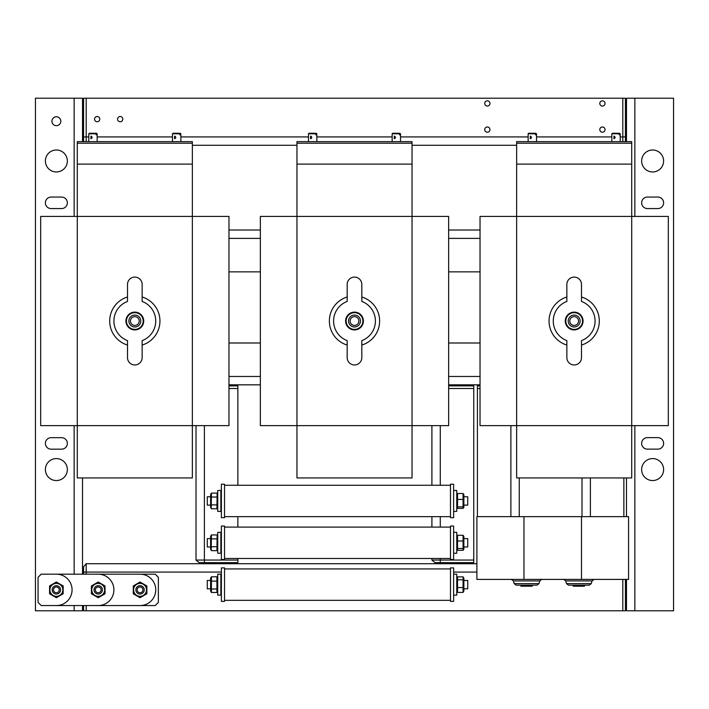 <?xml version="1.0" encoding="UTF-8"?>
<svg xmlns="http://www.w3.org/2000/svg" width="709" height="709" viewBox="0 0 709 709"><rect width="100%" height="100%" fill="white"/><g stroke="black" fill="none" stroke-linecap="round" stroke-linejoin="round"><path stroke-width="1.06" d="M516.639 145.283L412.035 145.283M296.965 145.283L192.361 145.283M86.188 141.623L86.188 98.214L622.812 98.214L622.812 136.917L620.198 136.917M622.812 141.623L622.812 136.917L625.427 136.917L625.427 98.214L622.812 98.214M117.57 119.139A2.614 2.614 0 0 0 121.487 121.399A2.614 2.614 0 0 0 121.487 116.87A2.614 2.614 0 0 0 117.57 119.139M94.554 119.139A2.614 2.614 0 0 0 98.471 121.399A2.614 2.614 0 0 0 98.471 116.87A2.614 2.614 0 0 0 94.554 119.139M484.734 129.596A2.614 2.614 0 0 0 488.661 131.856A2.614 2.614 0 0 0 488.661 127.328A2.614 2.614 0 0 0 484.734 129.596M484.734 103.443A2.614 2.614 0 0 0 488.661 105.712A2.614 2.614 0 0 0 488.661 101.183A2.614 2.614 0 0 0 484.734 103.443M599.805 129.596A2.614 2.614 0 0 0 603.722 131.856A2.614 2.614 0 0 0 603.722 127.328A2.614 2.614 0 0 0 599.805 129.596M599.805 103.443A2.614 2.614 0 0 0 603.722 105.712A2.614 2.614 0 0 0 603.722 101.183A2.614 2.614 0 0 0 599.805 103.443M83.573 141.623L83.573 98.214L86.188 98.214M625.427 141.623L625.427 136.917M626.481 141.623L626.481 98.214L673.55 98.214L673.55 610.786L634.847 610.786L634.847 425.63M634.847 610.786L626.481 610.786L626.481 579.404M626.481 516.639L626.481 477.937M641.645 160.978A10.981 10.981 0 0 0 658.12 170.488A10.981 10.981 0 0 0 658.12 151.469A10.981 10.981 0 0 0 641.645 160.978M641.645 469.571A10.981 10.981 0 0 0 658.12 479.08A10.981 10.981 0 0 0 658.12 460.052A10.981 10.981 0 0 0 641.645 469.571M647.397 197.067A5.752 5.752 0 0 0 641.645 202.818A5.752 5.752 0 0 0 647.397 208.57L657.863 208.57A5.752 5.752 0 0 0 663.615 202.818A5.752 5.752 0 0 0 657.863 197.067L647.397 197.067M647.397 449.134L657.863 449.134A5.752 5.752 0 0 0 663.615 443.382A5.752 5.752 0 0 0 657.863 437.63L647.397 437.63A5.752 5.752 0 0 0 641.645 443.382A5.752 5.752 0 0 0 647.397 449.134M622.812 579.404L622.812 610.786L86.188 610.786L86.188 605.557M86.188 574.175L86.188 572.083L221.385 572.083M220.862 589.861L221.128 588.816M221.128 580.449L220.862 579.191M86.188 610.786L83.573 610.786L83.573 605.557M625.427 579.404L625.427 610.786L622.812 610.786M476.891 563.717L86.188 563.717L86.188 572.083L83.573 572.083L83.573 574.175M86.188 563.717L83.573 566.828L83.573 572.083M82.519 605.557L82.519 610.786L35.45 610.786L35.45 98.214L82.519 98.214L82.519 141.623M82.519 477.937L82.519 574.175M45.385 160.978A10.981 10.981 0 0 0 61.86 170.488A10.981 10.981 0 0 0 61.86 151.469A10.981 10.981 0 0 0 45.385 160.978M45.385 469.571A10.981 10.981 0 0 0 61.86 479.08A10.981 10.981 0 0 0 61.86 460.052A10.981 10.981 0 0 0 45.385 469.571M51.137 197.067A5.752 5.752 0 0 0 45.385 202.818A5.752 5.752 0 0 0 51.137 208.57L61.603 208.57A5.752 5.752 0 0 0 67.355 202.818A5.752 5.752 0 0 0 61.603 197.067L51.137 197.067M51.137 437.666A5.752 5.752 0 0 0 45.385 443.417A5.752 5.752 0 0 0 51.137 449.169L61.603 449.169A5.752 5.752 0 0 0 67.355 443.417A5.752 5.752 0 0 0 61.603 437.666L51.137 437.666M56.374 116.781A4.449 4.449 0 0 0 52.519 123.455A4.449 4.449 0 0 0 60.221 123.455A4.449 4.449 0 0 0 56.374 116.781M228.972 271.857L260.354 271.857M448.646 271.857L480.028 271.857M228.972 230.017L260.354 230.017M448.646 230.017L480.028 230.017M480.028 342.996L448.646 342.996M260.354 342.996L228.972 342.996M480.028 384.836L448.646 384.836M260.354 384.836L228.972 384.836M196.021 425.63L196.021 560.048L199.14 562.671L237.861 562.671L237.861 560.048L196.021 560.048M228.972 385.882L237.861 385.882L237.861 485.257M237.861 516.639L237.861 527.097M237.861 558.479L237.861 560.048M228.972 388.497L237.861 388.497M220.862 506.182L221.128 505.136M221.128 496.761L220.862 495.511M220.862 548.022L221.128 546.976M221.128 538.61L220.862 537.351M477.414 516.639L477.414 388.497L480.028 388.497M477.414 388.497L477.414 385.882L480.028 385.882M519.254 516.639L519.254 477.937M623.858 477.937L623.858 516.639M582.018 477.937L582.018 516.639M431.905 425.63L431.905 485.257M431.905 516.639L431.905 527.097M431.905 558.479L431.905 560.048L435.025 562.671L473.754 562.671L473.754 560.048L431.905 560.048M448.646 385.882L473.754 385.882L473.754 560.048M448.646 388.497L473.754 388.497M453.618 574.175L456.756 574.175L456.756 595.099L453.618 595.099M453.618 532.335L456.756 532.335L456.756 553.25L453.618 553.25M453.618 490.486L456.756 490.486L456.756 511.411L453.618 511.411M217.725 574.175L217.725 595.099L220.862 595.099L220.862 574.175L217.725 574.175M217.725 532.335L217.725 553.25L220.862 553.25L220.862 532.335L217.725 532.335M217.725 490.486L217.725 511.411L220.862 511.411L220.862 490.486L217.725 490.486M523.96 516.639L476.891 516.639L476.891 579.404L628.573 579.404L628.573 516.639L523.96 516.639L523.96 579.404M581.495 516.639L581.495 579.404M591.262 583.64L566.5 583.64L568.512 585.155L589.25 585.155L591.262 583.64L592.042 580.919L594.053 579.404M538.964 583.64L514.193 583.64L516.205 585.155L536.952 585.155L538.964 583.64L539.744 580.919L541.756 579.404M584.526 585.155L584.526 586.201L573.235 586.201L573.235 585.155M532.229 585.155L532.229 586.201L520.929 586.201L520.929 585.155M221.385 486.463L221.385 484.212L224.523 484.212L224.523 517.685L221.385 517.685L221.385 486.463M210.617 505.136L207.267 505.136L207.267 496.761L210.617 496.761M450.481 486.463L450.481 517.685L453.618 517.685L453.618 484.212L450.481 484.212L450.481 486.463M463.863 496.761L467.736 496.761L467.736 505.136L463.863 505.136M221.385 528.311L221.385 526.051L224.523 526.051L224.523 559.525L221.385 559.525L221.385 528.311M210.617 546.976L207.267 546.976L207.267 538.61L210.617 538.61M450.481 528.311L450.481 559.525L453.618 559.525L453.618 526.051L450.481 526.051L450.481 528.311M463.863 538.61L467.736 538.61L467.736 546.976L463.863 546.976M221.385 570.151L221.385 567.9L224.523 567.9L224.523 601.374L221.385 601.374L221.385 570.151M210.617 588.816L207.267 588.816L207.267 580.449L210.617 580.449M450.481 570.151L450.481 601.374L453.618 601.374L453.618 567.9L450.481 567.9L450.481 570.151M463.863 580.449L467.736 580.449L467.736 588.816L463.863 588.816M155.227 574.175L41.202 574.175L38.064 577.312L38.064 602.42L41.202 605.557L155.227 605.557L158.364 602.42L158.364 577.312L155.227 574.175M140.054 574.175A15.687 15.687 0 0 1 155.732 590.562A15.687 15.687 0 0 1 140.054 605.557M98.214 574.175A15.687 15.687 0 0 1 110.037 600.177A15.687 15.687 0 0 1 98.214 605.557M56.374 574.175A15.687 15.687 0 0 1 67.603 600.824A15.687 15.687 0 0 1 56.374 605.557M135.871 589.861A4.183 4.183 0 0 0 142.146 593.486A4.183 4.183 0 0 0 142.146 586.237A4.183 4.183 0 0 0 135.871 589.861M137.183 589.861A2.88 2.88 0 0 0 141.499 592.352A2.88 2.88 0 0 0 141.499 587.371A2.88 2.88 0 0 0 137.183 589.861M94.031 589.861A4.183 4.183 0 0 0 100.306 593.486A4.183 4.183 0 0 0 100.306 586.237A4.183 4.183 0 0 0 94.031 589.861M95.334 589.861A2.88 2.88 0 0 0 99.65 592.352A2.88 2.88 0 0 0 99.65 587.371A2.88 2.88 0 0 0 95.334 589.861M52.191 589.861A4.183 4.183 0 0 0 58.466 593.486A4.183 4.183 0 0 0 58.466 586.237A4.183 4.183 0 0 0 52.191 589.861M53.494 589.861A2.88 2.88 0 0 0 57.81 592.352A2.88 2.88 0 0 0 57.81 587.371A2.88 2.88 0 0 0 53.494 589.861M133.257 593.788L133.257 585.935L140.054 582.009L146.852 585.935L146.852 593.788L140.054 597.714L133.257 593.788M140.054 583.41A6.461 6.461 0 0 1 145.646 593.096A6.461 6.461 0 0 1 134.462 593.096A6.461 6.461 0 0 1 140.054 583.41M144.237 589.861A4.183 4.183 0 0 0 137.963 586.237A4.183 4.183 0 0 0 137.963 593.486A4.183 4.183 0 0 0 144.237 589.861M91.417 593.788L91.417 585.935L98.214 582.009L105.012 585.935L105.012 593.788L98.214 597.714L91.417 593.788M98.214 583.41A6.461 6.461 0 0 1 103.806 593.096A6.461 6.461 0 0 1 92.622 593.096A6.461 6.461 0 0 1 98.214 583.41M102.397 589.861A4.183 4.183 0 0 0 96.123 586.237A4.183 4.183 0 0 0 96.123 593.486A4.183 4.183 0 0 0 102.397 589.861M49.568 593.788L49.568 585.935L56.374 582.009L63.172 585.935L63.172 593.788L56.374 597.714L49.568 593.788M56.374 583.41A6.461 6.461 0 0 1 61.967 593.096A6.461 6.461 0 0 1 50.773 593.096A6.461 6.461 0 0 1 56.374 583.41M60.557 589.861A4.183 4.183 0 0 0 54.283 586.237A4.183 4.183 0 0 0 54.283 593.486A4.183 4.183 0 0 0 60.557 589.861M217.725 591.093L216.927 592.467L211.415 592.467L211.415 576.798L210.617 578.172L210.617 591.093L211.415 592.467M216.927 592.467L216.927 576.798L217.725 578.172M216.927 576.798L211.415 576.798M216.927 581.132L211.415 581.132M216.927 588.975L211.415 588.975M217.725 549.253L216.927 550.645L217.131 535.322M217.725 536.332L216.927 534.941L211.415 534.941L211.211 550.264M216.927 538.867L211.415 538.867M216.927 546.719L211.415 546.719M216.927 550.645L211.415 550.645L210.617 549.253L210.617 536.332L211.415 534.941M217.725 507.405L216.927 508.796L217.131 493.482M217.725 494.492L216.927 493.101L211.415 493.101L211.211 508.415M216.927 497.027L211.415 497.027M216.927 504.879L211.415 504.879M216.927 508.796L211.415 508.796L210.617 507.405L210.617 494.492L211.415 493.101M456.756 578.172L457.553 576.86L457.553 592.405L463.066 592.405L463.066 576.86L463.863 578.172L463.863 591.093L463.066 592.405M457.553 587.566L463.066 587.566M457.553 579.794L463.066 579.794M457.553 576.86L463.066 576.86M457.553 592.405L456.756 591.093M456.756 536.332L457.553 535.268L457.553 540.985L463.066 540.985L463.066 535.268L463.863 536.332L463.863 549.253L463.066 550.317L463.066 540.985M457.553 535.268L463.066 535.268M457.553 540.985L457.553 550.317L463.066 550.317M456.756 549.253L457.553 550.317M457.553 548.5L463.066 548.5M456.756 494.492L457.553 493.526L457.553 506.873L463.066 506.873L463.066 493.526L463.863 494.492L463.863 507.405L463.066 508.38L463.066 506.873M457.553 499.446L463.066 499.446M457.553 493.526L463.066 493.526M457.553 506.873L457.553 508.38L463.066 508.38M456.756 507.405L457.553 508.38M631.71 164.116L631.71 143.191L516.639 143.191L631.71 143.191L631.71 141.623L516.639 141.623L516.639 216.422L480.028 216.422L480.028 425.63L516.639 425.63L516.639 477.937L631.71 477.937L631.71 425.63L668.321 425.63L668.321 216.422L631.71 216.422L631.71 164.116L516.639 164.116M631.71 216.422L516.639 216.422L516.639 425.63L631.71 425.63L631.71 216.422M566.854 296.991A25.125 25.125 0 0 0 566.854 345.061M581.495 345.061A25.125 25.125 0 0 0 581.495 296.991M566.854 301.431A20.924 20.924 0 0 0 566.854 340.621L566.854 357.637A7.32 7.32 0 0 0 574.175 364.958A7.32 7.32 0 0 0 581.495 357.637L581.495 340.621A20.924 20.924 0 0 0 581.495 301.431L581.495 284.415A7.32 7.32 0 0 0 574.175 277.095A7.32 7.32 0 0 0 566.854 284.415L566.854 301.431M582.461 319.856A8.366 8.366 0 0 1 571.037 328.781A8.366 8.366 0 0 1 569.017 314.433A8.366 8.366 0 0 1 582.461 319.856M568.281 321.851A5.947 5.947 0 0 0 577.835 325.715A5.947 5.947 0 0 0 576.399 315.505A5.947 5.947 0 0 0 568.281 321.851M569.832 321.638A4.378 4.378 0 0 0 576.869 324.474A4.378 4.378 0 0 0 575.814 316.967A4.378 4.378 0 0 0 569.832 321.638M582.975 319.786A8.889 8.889 0 0 1 570.842 329.268A8.889 8.889 0 0 1 568.698 314.016A8.889 8.889 0 0 1 582.975 319.786M619.205 133.779L618.735 133.257L620.198 133.779L619.976 134.825L619.205 134.825L619.205 133.779L611.832 133.779L611.832 141.623M613.95 138.751C615.527 137.874 615.527 137.005 613.95 136.137L613.95 138.751M618.735 133.257L612.354 133.257L611.832 133.779M619.976 134.825L619.205 134.825M619.515 133.257L619.976 133.779M535.517 133.779L535.056 133.257L536.518 133.779L536.288 134.825L535.517 134.825L535.517 133.779L528.143 133.779L528.143 141.623M530.261 138.751C531.839 137.874 531.839 137.005 530.261 136.137L530.261 138.751M535.056 133.257L528.666 133.257L528.143 133.779M536.288 134.825L535.517 134.825M535.827 133.257L536.288 133.779M412.035 164.116L412.035 143.191L296.965 143.191L412.035 143.191L412.035 141.623L296.965 141.623L296.965 216.422L260.354 216.422L260.354 425.63L296.965 425.63L296.965 477.937L412.035 477.937L412.035 425.63L448.646 425.63L448.646 216.422L412.035 216.422L412.035 164.116L296.965 164.116M412.035 216.422L296.965 216.422L296.965 425.63L412.035 425.63L412.035 216.422M347.18 296.991A25.125 25.125 0 0 0 347.18 345.061M361.82 345.061A25.125 25.125 0 0 0 361.82 296.991M347.18 301.431A20.924 20.924 0 0 0 347.18 340.621L347.18 357.637A7.32 7.32 0 0 0 354.5 364.958A7.32 7.32 0 0 0 361.82 357.637L361.82 340.621A20.924 20.924 0 0 0 361.82 301.431L361.82 284.415A7.32 7.32 0 0 0 354.5 277.095A7.32 7.32 0 0 0 347.18 284.415L347.18 301.431M362.786 319.856A8.366 8.366 0 0 1 351.363 328.781A8.366 8.366 0 0 1 349.351 314.433A8.366 8.366 0 0 1 362.786 319.856M348.606 321.851A5.947 5.947 0 0 0 358.16 325.715A5.947 5.947 0 0 0 356.724 315.505A5.947 5.947 0 0 0 348.606 321.851M350.157 321.638A4.378 4.378 0 0 0 357.194 324.474A4.378 4.378 0 0 0 356.14 316.967A4.378 4.378 0 0 0 350.157 321.638M363.309 319.786A8.889 8.889 0 0 1 351.168 329.268A8.889 8.889 0 0 1 349.023 314.016A8.889 8.889 0 0 1 363.309 319.786M399.53 133.779L399.061 133.257L400.523 133.779L400.301 134.825L399.53 134.825L399.53 133.779L392.157 133.779L392.157 141.623M394.275 138.751C395.852 137.874 395.852 137.005 394.275 136.137L394.275 138.751M399.061 133.257L392.68 133.257L392.157 133.779M400.301 134.825L399.53 134.825M399.841 133.257L400.301 133.779M315.842 133.779L315.381 133.257L316.843 133.779L316.622 134.825L315.842 134.825L315.842 133.779L308.477 133.779L308.477 141.623M310.586 138.751C312.164 137.874 312.164 137.005 310.586 136.137L310.586 138.751M315.381 133.257L309 133.257L308.477 133.779M316.622 134.825L315.842 134.825M316.152 133.257L316.622 133.779M192.361 164.116L192.361 143.191L77.29 143.191L192.361 143.191L192.361 141.623L77.29 141.623L77.29 216.422L40.679 216.422L40.679 425.63L77.29 425.63L77.29 477.937L192.361 477.937L192.361 425.63L228.972 425.63L228.972 216.422L192.361 216.422L192.361 164.116L77.29 164.116M192.361 216.422L77.29 216.422L77.29 425.63L192.361 425.63L192.361 216.422M127.505 296.991A25.125 25.125 0 0 0 127.505 345.061M142.146 345.061A25.125 25.125 0 0 0 142.146 296.991M127.505 301.431A20.924 20.924 0 0 0 127.505 340.621L127.505 357.637A7.32 7.32 0 0 0 134.825 364.958A7.32 7.32 0 0 0 142.146 357.637L142.146 340.621A20.924 20.924 0 0 0 142.146 301.431L142.146 284.415A7.32 7.32 0 0 0 134.825 277.095A7.32 7.32 0 0 0 127.505 284.415L127.505 301.431M143.112 319.856A8.366 8.366 0 0 1 131.688 328.781A8.366 8.366 0 0 1 129.676 314.433A8.366 8.366 0 0 1 143.112 319.856M128.932 321.851A5.947 5.947 0 0 0 138.494 325.715A5.947 5.947 0 0 0 137.059 315.505A5.947 5.947 0 0 0 128.932 321.851M130.491 321.638A4.378 4.378 0 0 0 137.519 324.474A4.378 4.378 0 0 0 136.465 316.967A4.378 4.378 0 0 0 130.491 321.638M143.635 319.786A8.889 8.889 0 0 1 131.493 329.268A8.889 8.889 0 0 1 129.348 314.016A8.889 8.889 0 0 1 143.635 319.786M179.856 133.779L179.386 133.257L180.857 133.779L180.627 134.825L179.856 134.825L179.856 133.779L172.482 133.779L172.482 141.623M174.6 138.751C176.178 137.874 176.178 137.005 174.6 136.137L174.6 138.751M179.386 133.257L173.005 133.257L172.482 133.779M180.627 134.825L179.856 134.825M180.166 133.257L180.627 133.779M96.167 133.779L95.706 133.257L97.168 133.779L96.947 134.825L96.167 134.825L96.167 133.779L88.802 133.779L88.802 141.623M90.912 138.751C92.489 137.874 92.489 137.005 90.912 136.137L90.912 138.751M95.706 133.257L89.325 133.257L88.802 133.779M96.947 134.825L96.167 134.825M96.477 133.257L96.947 133.779M611.832 136.917L536.518 136.917M528.143 136.917L400.523 136.917M392.157 136.917L316.843 136.917M308.477 136.917L180.857 136.917M172.482 136.917L97.168 136.917M88.802 136.917L83.573 136.917M634.847 216.422L634.847 98.214M453.618 572.083L476.891 572.083M74.153 98.214L74.153 216.422M74.153 425.63L74.153 574.175M74.153 605.557L74.153 610.786M228.972 238.384L260.354 238.384M448.646 238.384L480.028 238.384M480.028 376.47L448.646 376.47M260.354 376.47L228.972 376.47M204.387 425.63L204.387 562.671M510.888 516.639L510.888 425.63M590.384 477.937L590.384 516.639M440.28 425.63L440.28 485.257M440.28 516.639L440.28 527.097M440.28 558.479L440.28 562.671M592.042 580.919L565.72 580.919L563.708 579.404M539.744 580.919L513.413 580.919L511.402 579.404M566.5 583.64L565.72 580.919M514.193 583.64L513.413 580.919M221.385 496.761L220.862 496.761M221.385 505.136L220.862 505.136M450.481 485.257L224.523 485.257M450.481 516.639L224.523 516.639M221.385 538.61L220.862 538.61M221.385 546.976L220.862 546.976M450.481 527.097L224.523 527.097M450.481 558.479L224.523 558.479M221.385 580.449L220.862 580.449M221.385 588.816L220.862 588.816M450.481 568.946L224.523 568.946M450.481 600.328L224.523 600.328M620.198 133.779L620.198 141.623M536.518 133.779L536.518 141.623M400.523 133.779L400.523 141.623M316.843 133.779L316.843 141.623M180.857 133.779L180.857 141.623M97.168 133.779L97.168 141.623"/></g></svg>
